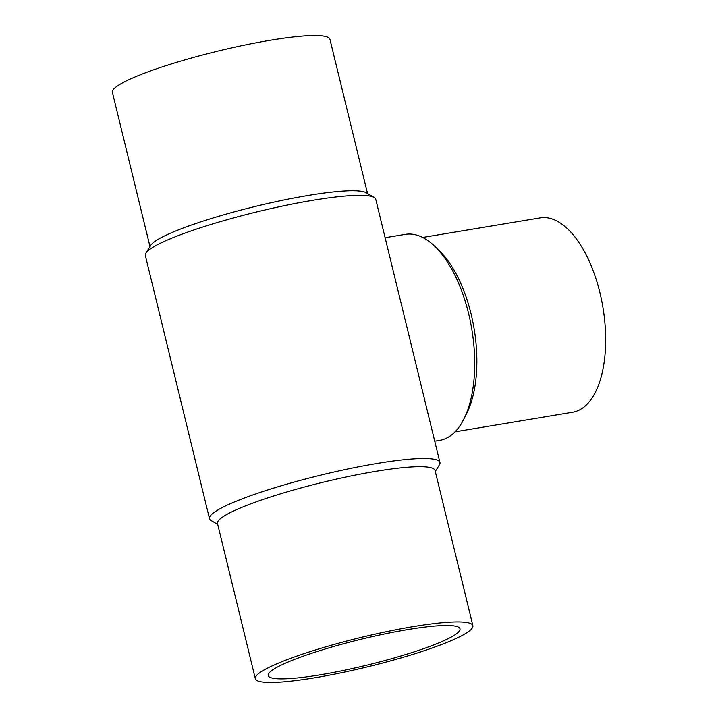 <?xml version="1.0" encoding="UTF-8"?>
<svg xmlns="http://www.w3.org/2000/svg" width="718" height="718" viewBox="0 0 718 718"><rect width="100%" height="100%" fill="white"/><g stroke="black" fill="none" stroke-linecap="round" stroke-linejoin="round"><path stroke-width="1.08" d="M217.733 524.481L211.074 520.514A118.587 15.949 -13.7 0 1 209.494 518.674L145.341 255.5A118.587 15.949 -13.7 0 1 145.898 253.14L150.744 245.323A111.963 15.06 -13.7 0 1 162.026 237.191A111.963 15.06 -13.7 0 1 275.38 201.803A111.963 15.06 -13.7 0 1 366.288 192.774L374.195 197.486A118.587 15.949 -13.7 0 1 375.765 199.326L439.928 462.5A118.587 15.949 -13.7 0 1 439.371 464.86L435.287 471.448M149.981 246.552L112.385 92.335A111.963 15.06 -13.7 0 1 124.187 81.978A111.963 15.06 -13.7 0 1 244.82 45.046A111.963 15.06 -13.7 0 1 329.939 39.302L367.535 193.519M145.898 253.14A118.587 15.949 -13.7 0 1 157.834 244.533A118.587 15.949 -13.7 0 1 277.911 207.044A118.587 15.949 -13.7 0 1 374.195 197.486M209.494 518.674A118.587 15.949 -13.7 0 1 221.988 507.698A118.587 15.949 -13.7 0 1 349.774 468.576A118.587 15.949 -13.7 0 1 439.928 462.5M255.33 678.698L217.491 523.485A111.963 15.06 -13.7 0 1 229.284 513.128A111.963 15.06 -13.7 0 1 349.926 476.187A111.963 15.06 -13.7 0 1 435.036 470.452L472.875 625.665A111.963 15.06 -13.7 0 1 461.082 636.022A111.963 15.06 -13.7 0 1 340.44 672.954A111.963 15.06 -13.7 0 1 255.33 678.698A111.963 15.06 -13.7 0 1 267.123 668.341A111.963 15.06 -13.7 0 1 387.765 631.4A111.963 15.06 -13.7 0 1 472.875 625.665M422.66 237.452L540.223 217.868A98.528 47.137 80.5 0 1 601.531 299.864A98.528 47.137 80.5 0 1 579.534 409.906A98.528 47.137 80.5 0 1 572.605 412.231L455.041 431.823M385.126 237.712L405.338 234.346A104.433 49.964 80.5 0 1 434.964 246.498A104.433 49.964 80.5 0 1 463.756 419.267A104.433 49.964 80.5 0 1 447.018 437.908A104.433 49.964 80.5 0 1 439.667 440.376L434.731 441.202M320.551 674.758A98.707 13.274 -13.7 0 1 268.209 675.557A98.707 13.274 -13.7 0 1 407.653 629.596A98.707 13.274 -13.7 0 1 459.996 628.806A98.707 13.274 -13.7 0 1 320.551 674.758M434.964 246.498L439.38 250.788A98.528 47.137 80.5 0 1 466.538 413.783L463.756 419.267"/></g></svg>
